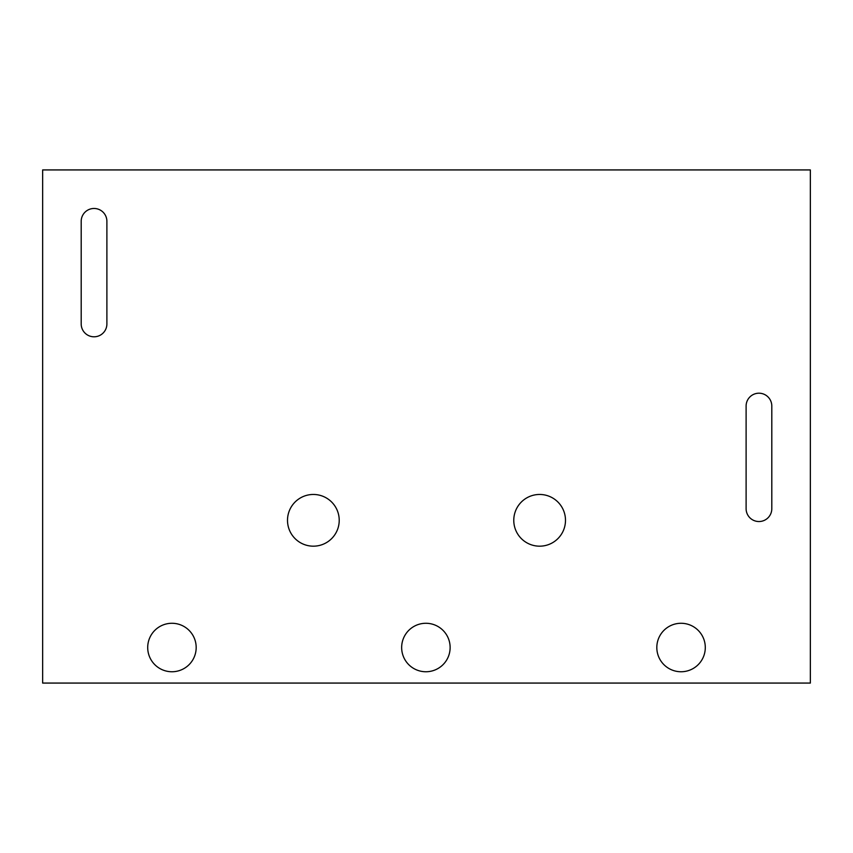 <?xml version="1.0" encoding="UTF-8"?>
<svg xmlns="http://www.w3.org/2000/svg" width="853" height="853" viewBox="0 0 853 853"><rect width="100%" height="100%" fill="white"/><g stroke="black" fill="none" stroke-linecap="round" stroke-linejoin="round"><path stroke-width="1.28" d="M425.892 623.276A24.247 24.247 0 0 1 446.887 659.636A24.247 24.247 0 0 1 404.898 659.636A24.247 24.247 0 0 1 425.892 623.276M171.943 623.276A24.247 24.247 0 0 1 192.938 659.636A24.247 24.247 0 0 1 150.949 659.636A24.247 24.247 0 0 1 171.943 623.276M681.057 623.276A24.247 24.247 0 0 1 702.051 659.636A24.247 24.247 0 0 1 660.062 659.636A24.247 24.247 0 0 1 681.057 623.276M287.504 520.319A25.857 25.857 0 0 1 326.294 497.928A25.857 25.857 0 0 1 326.294 542.711A25.857 25.857 0 0 1 287.504 520.319M81.195 323.948L81.195 221.322A12.848 12.848 0 0 1 94.043 208.473A12.848 12.848 0 0 1 106.892 221.322L106.892 323.948A12.848 12.848 0 0 1 94.043 336.796A12.848 12.848 0 0 1 81.195 323.948M513.773 520.319A25.857 25.857 0 0 1 552.563 497.928A25.857 25.857 0 0 1 552.563 542.711A25.857 25.857 0 0 1 513.773 520.319M771.805 406.06L771.805 508.687A12.848 12.848 0 0 1 758.957 521.535A12.848 12.848 0 0 1 746.108 508.687L746.108 406.06A12.848 12.848 0 0 1 758.957 393.201A12.848 12.848 0 0 1 771.805 406.06M42.65 169.928L42.65 683.072L810.35 683.072L810.35 169.928L42.65 169.928"/></g></svg>

